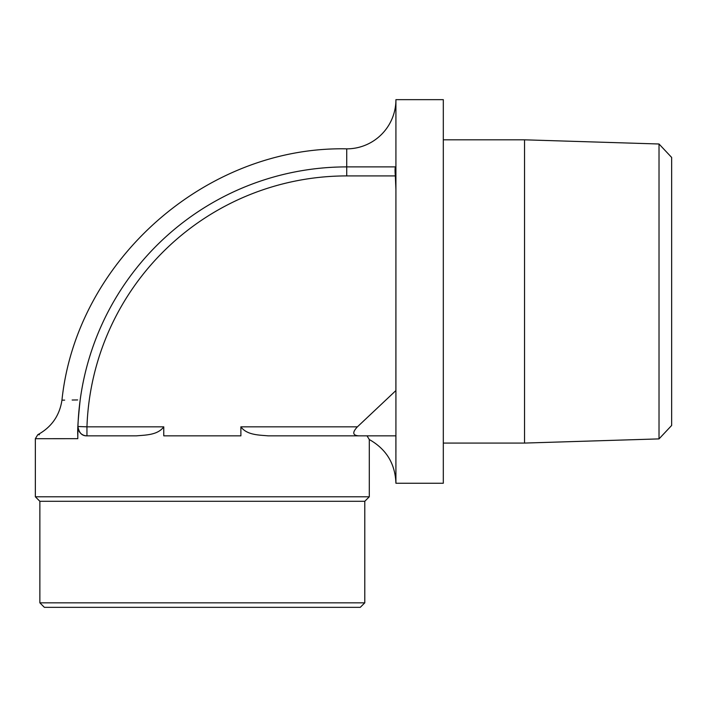 <?xml version="1.0" encoding="UTF-8"?>
<svg xmlns="http://www.w3.org/2000/svg" width="707" height="707" viewBox="0 0 707 707"><rect width="100%" height="100%" fill="white"/><g stroke="black" fill="none" stroke-linecap="round" stroke-linejoin="round"><path stroke-width="1.06" d="M360.27 607.34L44.373 607.34L39.866 602.832L364.785 602.832L360.27 607.34M364.785 602.832L364.785 501.29L39.866 501.29L39.866 602.832M364.785 501.29L369.293 496.782L35.35 496.782L35.35 438.702L68.084 438.685M39.866 501.29L35.35 496.782M659.021 143.998L671.65 157.44L671.65 425.455L659.021 438.897L659.021 143.998L524.532 139.818L524.532 443.077L443.307 443.077M443.307 139.818L524.532 139.818M659.021 438.897L524.532 443.077M357.406 426.834C352.148 432.428 352.616 435.441 358.811 435.857L268.183 435.857C259.372 435.008 246.929 435.229 240.884 426.834L357.406 426.834L395.893 390.573L395.92 166.896L346.73 166.896L395.92 166.896L395.92 99.66L443.307 99.66L443.307 483.243L395.92 483.243L395.893 435.857L367.03 435.857L369.293 439.533C386.314 449.139 395.195 463.712 395.92 483.243M361.242 166.896L395.575 166.896C394.974 167.426 394.895 170.431 395.337 175.919L395.92 189.511L395.92 451.844M395.92 99.66A49.19 49.19 0 0 1 346.73 148.85L346.73 175.919A259.937 259.937 0 0 0 86.952 426.834L163.768 426.834L163.768 435.857L240.884 435.857L240.884 426.834M369.293 496.782L369.293 439.533M163.768 426.834C157.652 435.256 145.297 434.991 136.46 435.857L86.952 435.857C81.985 435.972 78.981 432.861 77.929 426.515L77.77 436.219M72.794 438.685L77.788 438.676L77.929 426.515A268.96 268.96 0 0 1 346.73 166.896L358.582 166.896M77.788 438.676L35.35 438.702L37.798 434.69L39.451 434.69M395.92 450.624L395.893 435.857L358.811 435.857M395.893 390.573L395.92 361.675M77.664 399.941L72.158 400.021M64.664 400.127L62.684 400.153M80.183 399.897C55.924 400.259 55.924 400.259 80.183 399.897C78.212 418.076 77.408 429.67 77.77 434.681C24.772 434.69 24.772 434.69 77.77 434.681M77.779 434.195L77.85 429.414M86.952 435.857A9.023 9.023 2 0 1 77.929 426.515A9.023 9.023 2 0 0 86.952 435.857L86.952 426.834L77.929 426.515A268.96 268.96 0 0 1 346.73 166.896M395.337 175.919L346.73 175.919M37.798 434.69C51.531 427.152 59.582 415.645 61.951 400.171C76.462 260.459 206.303 145.872 346.73 148.85"/></g></svg>
